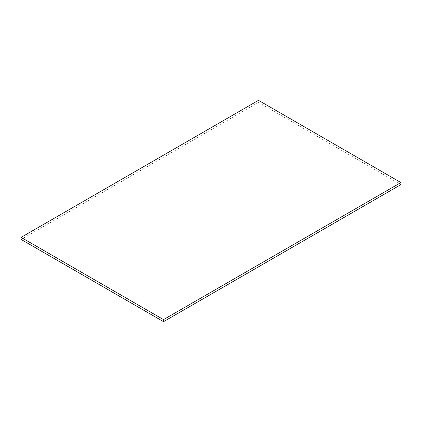 <?xml version="1.0" encoding="UTF-8"?>
<svg xmlns="http://www.w3.org/2000/svg" width="422" height="422" viewBox="0 0 422 422"><rect width="100%" height="100%" fill="white"/><g stroke="black" fill="none" stroke-linecap="round" stroke-linejoin="round"><path stroke-width="0.32" stroke-dasharray="2.11 1.58" d="M400.9 184.62L258.475 102.388L258.475 100.336M21.1 239.438L258.475 102.388"/><path stroke-width="0.63" d="M163.525 321.664L400.9 184.62L400.9 182.562L258.475 100.336L21.1 237.38L163.525 319.612L163.525 321.664L21.1 239.438L21.1 237.38M400.9 182.562L163.525 319.612"/></g></svg>
